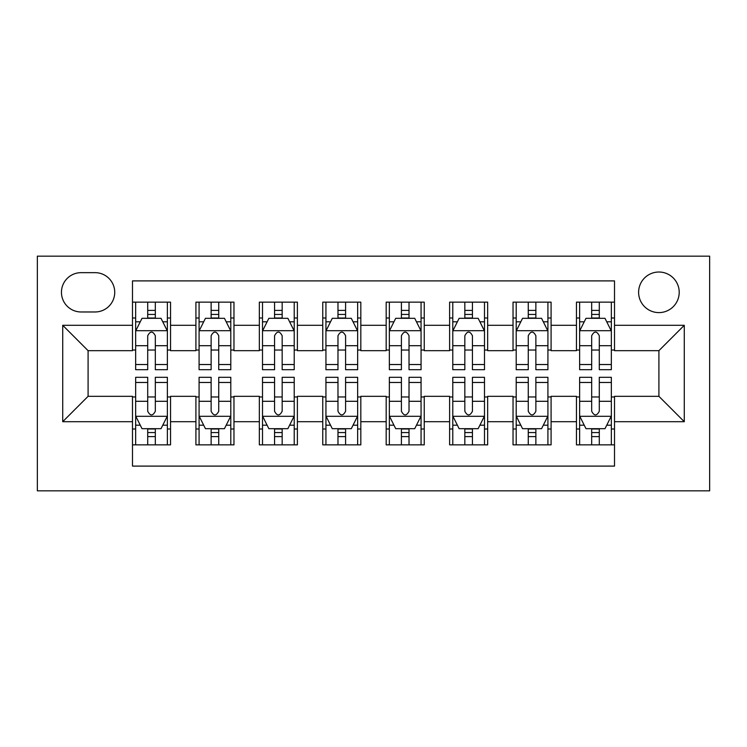 <?xml version="1.0" encoding="UTF-8"?>
<svg xmlns="http://www.w3.org/2000/svg" width="747" height="747" viewBox="0 0 747 747"><rect width="100%" height="100%" fill="white"/><g stroke="black" fill="none" stroke-linecap="round" stroke-linejoin="round"><path stroke-width="1.12" d="M658.91 272.02A20.3 20.3 0 0 0 638.61 292.32A20.3 20.3 0 0 0 658.91 312.61A20.3 20.3 0 0 0 679.21 292.32A20.3 20.3 0 0 0 658.91 272.02M37.35 490.835L709.65 490.835L709.65 256.165L37.35 256.165L37.35 490.835M614.51 302.143L576.46 302.143L576.46 325.3L551.09 325.3L551.09 350.67L576.46 350.67L576.46 325.3M551.09 325.3L551.09 302.143L513.03 302.143L513.03 325.3L487.66 325.3L487.66 350.67L513.03 350.67L513.03 325.3M487.66 325.3L487.66 302.143L449.61 302.143L449.61 325.3L424.24 325.3L424.24 350.67L449.61 350.67L449.61 325.3M424.24 325.3L424.24 302.143L386.18 302.143L386.18 325.3L360.82 325.3L360.82 350.67L386.18 350.67L386.18 325.3M360.82 325.3L360.82 302.143L322.76 302.143L322.76 325.3L297.39 325.3L297.39 350.67L322.76 350.67L322.76 325.3M297.39 325.3L297.39 302.143L259.34 302.143L259.34 325.3L233.97 325.3L233.97 350.67L259.34 350.67L259.34 325.3M233.97 325.3L233.97 302.143L195.91 302.143L195.91 350.67L170.54 350.67L170.54 302.143L132.49 302.143M132.49 444.857L170.54 444.857L170.54 396.33L195.91 396.33L195.91 444.857L233.97 444.857L233.97 396.33L259.34 396.33L259.34 421.7L233.97 421.7M259.34 421.7L259.34 444.857L297.39 444.857L297.39 396.33L322.76 396.33L322.76 421.7L297.39 421.7M322.76 421.7L322.76 444.857L360.82 444.857L360.82 396.33L386.18 396.33L386.18 421.7L360.82 421.7M386.18 421.7L386.18 444.857L424.24 444.857L424.24 396.33L449.61 396.33L449.61 421.7L424.24 421.7M449.61 421.7L449.61 444.857L487.66 444.857L487.66 396.33L513.03 396.33L513.03 421.7L487.66 421.7M513.03 421.7L513.03 444.857L551.09 444.857L551.09 396.33L576.46 396.33L576.46 421.7L551.09 421.7M81.115 311.975L95.065 311.975A19.665 19.665 0 0 0 114.73 292.32A19.665 19.665 0 0 0 95.065 272.655L81.115 272.655A19.665 19.665 0 0 0 61.45 292.32A19.665 19.665 0 0 0 81.115 311.975M614.51 325.3L614.51 280.9L132.49 280.9L132.49 350.67L88.09 350.67L88.09 396.33L132.49 396.33L132.49 466.1L614.51 466.1L614.51 396.33L658.91 396.33L658.91 350.67L614.51 350.67L614.51 325.3L684.28 325.3L684.28 421.7L614.51 421.7M132.49 421.7L62.72 421.7L62.72 325.3L132.49 325.3M576.46 421.7L576.46 444.857L614.51 444.857M132.49 318.007L135.655 318.007M147.71 318.007L155.32 318.007M167.375 318.007L170.54 318.007M132.49 350.035L135.655 350.035M147.71 350.035L155.32 350.035M167.375 350.035L170.54 350.035M132.49 396.965L135.655 396.965M147.71 396.965L155.32 396.965M167.375 396.965L170.54 396.965M132.49 428.993L135.655 428.993M147.71 428.993L155.32 428.993M167.375 428.993L170.54 428.993M195.91 350.035L199.085 350.035M211.13 350.035L218.74 350.035M230.795 350.035L233.97 350.035M195.91 318.007L199.085 318.007M211.13 318.007L218.74 318.007M230.795 318.007L233.97 318.007M195.91 396.965L199.085 396.965M211.13 396.965L218.74 396.965M230.795 396.965L233.97 396.965M195.91 428.993L199.085 428.993M211.13 428.993L218.74 428.993M230.795 428.993L233.97 428.993M259.34 396.965L262.505 396.965M274.56 396.965L282.17 396.965M294.215 396.965L297.39 396.965M259.34 428.993L262.505 428.993M274.56 428.993L282.17 428.993M294.215 428.993L297.39 428.993M259.34 318.007L262.505 318.007M274.56 318.007L282.17 318.007M294.215 318.007L297.39 318.007M259.34 350.035L262.505 350.035M274.56 350.035L282.17 350.035M294.215 350.035L297.39 350.035M322.76 396.965L325.935 396.965M337.98 396.965L345.59 396.965M357.645 396.965L360.82 396.965M322.76 428.993L325.935 428.993M337.98 428.993L345.59 428.993M357.645 428.993L360.82 428.993M322.76 318.007L325.935 318.007M337.98 318.007L345.59 318.007M357.645 318.007L360.82 318.007M322.76 350.035L325.935 350.035M337.98 350.035L345.59 350.035M357.645 350.035L360.82 350.035M386.18 396.965L389.355 396.965M401.41 396.965L409.02 396.965M421.065 396.965L424.24 396.965M386.18 428.993L389.355 428.993M401.41 428.993L409.02 428.993M421.065 428.993L424.24 428.993M386.18 318.007L389.355 318.007M401.41 318.007L409.02 318.007M421.065 318.007L424.24 318.007M386.18 350.035L389.355 350.035M401.41 350.035L409.02 350.035M421.065 350.035L424.24 350.035M449.61 396.965L452.785 396.965M464.83 396.965L472.44 396.965M484.495 396.965L487.66 396.965M449.61 428.993L452.785 428.993M464.83 428.993L472.44 428.993M484.495 428.993L487.66 428.993M449.61 318.007L452.785 318.007M464.83 318.007L472.44 318.007M484.495 318.007L487.66 318.007M449.61 350.035L452.785 350.035M464.83 350.035L472.44 350.035M484.495 350.035L487.66 350.035M513.03 396.965L516.205 396.965M528.26 396.965L535.87 396.965M547.915 396.965L551.09 396.965M513.03 428.993L516.205 428.993M528.26 428.993L535.87 428.993M547.915 428.993L551.09 428.993M513.03 318.007L516.205 318.007M528.26 318.007L535.87 318.007M547.915 318.007L551.09 318.007M513.03 350.035L516.205 350.035M528.26 350.035L535.87 350.035M547.915 350.035L551.09 350.035M576.46 396.965L579.625 396.965M591.68 396.965L599.29 396.965M611.345 396.965L614.51 396.965M576.46 428.993L579.625 428.993M591.68 428.993L599.29 428.993M611.345 428.993L614.51 428.993M576.46 318.007L579.625 318.007M591.68 318.007L599.29 318.007M611.345 318.007L614.51 318.007M576.46 350.035L579.625 350.035M591.68 350.035L599.29 350.035M611.345 350.035L614.51 350.035M88.09 350.67L62.72 325.3M88.09 396.33L62.72 421.7M684.28 325.3L658.91 350.67M684.28 421.7L658.91 396.33M155.32 310.397L147.71 310.397M167.375 364.527L155.32 364.527L155.32 369.69L167.375 369.69L167.375 331.005L161.025 318.325L142.005 318.325L135.655 331.005L135.655 369.69L147.71 369.69L147.71 364.527L135.655 364.527M135.655 331.005L135.655 302.143M167.375 331.005L167.375 302.143M147.71 318.325L147.71 302.143M155.32 302.143L155.32 318.325M155.32 364.527L155.32 335.758C152.79 330.874 150.25 330.874 147.71 335.758L147.71 364.527M147.71 436.603L155.32 436.603M135.655 382.473L147.71 382.473L147.71 377.31L135.655 377.31L135.655 415.995L142.005 428.675L161.025 428.675L167.375 415.995L167.375 377.31L155.32 377.31L155.32 382.473L167.375 382.473M167.375 415.995L167.375 444.857M135.655 415.995L135.655 444.857M155.32 428.675L155.32 444.857M147.71 444.857L147.71 428.675M147.71 382.473L147.71 411.242C150.24 416.126 152.78 416.126 155.32 411.242L155.32 382.473M218.74 310.397L211.13 310.397M230.795 364.527L218.74 364.527L218.74 369.69L230.795 369.69L230.795 331.005L224.455 318.325L205.425 318.325L199.085 331.005L199.085 369.69L211.13 369.69L211.13 364.527L199.085 364.527M199.085 331.005L199.085 302.143M230.795 331.005L230.795 302.143M211.13 318.325L211.13 302.143M218.74 302.143L218.74 318.325M218.74 364.527L218.74 335.758C216.21 330.874 213.67 330.874 211.13 335.758L211.13 364.527M282.17 310.397L274.56 310.397M294.215 364.527L282.17 364.527L282.17 369.69L294.215 369.69L294.215 331.005L287.875 318.325L268.845 318.325L262.505 331.005L262.505 369.69L274.56 369.69L274.56 364.527L262.505 364.527M262.505 331.005L262.505 302.143M294.215 331.005L294.215 302.143M274.56 318.325L274.56 302.143M282.17 302.143L282.17 318.325M282.17 364.527L282.17 335.758C279.639 330.874 277.1 330.874 274.56 335.758L274.56 364.527M345.59 310.397L337.98 310.397M357.645 364.527L345.59 364.527L345.59 369.69L357.645 369.69L357.645 331.005L351.305 318.325L332.275 318.325L325.935 331.005L325.935 369.69L337.98 369.69L337.98 364.527L325.935 364.527M325.935 331.005L325.935 302.143M357.645 331.005L357.645 302.143M337.98 318.325L337.98 302.143M345.59 302.143L345.59 318.325M345.59 364.527L345.59 335.758C343.06 330.874 340.52 330.874 337.98 335.758L337.98 364.527M409.02 310.397L401.41 310.397M421.065 364.527L409.02 364.527L409.02 369.69L421.065 369.69L421.065 331.005L414.725 318.325L395.695 318.325L389.355 331.005L389.355 369.69L401.41 369.69L401.41 364.527L389.355 364.527M389.355 331.005L389.355 302.143M421.065 331.005L421.065 302.143M401.41 318.325L401.41 302.143M409.02 302.143L409.02 318.325M409.02 364.527L409.02 335.758C406.48 330.874 403.95 330.874 401.41 335.758L401.41 364.527M211.13 436.603L218.74 436.603M199.085 382.473L211.13 382.473L211.13 377.31L199.085 377.31L199.085 415.995L205.425 428.675L224.455 428.675L230.795 415.995L230.795 377.31L218.74 377.31L218.74 382.473L230.795 382.473M230.795 415.995L230.795 444.857M199.085 415.995L199.085 444.857M218.74 428.675L218.74 444.857M211.13 444.857L211.13 428.675M211.13 382.473L211.13 411.242C213.67 416.126 216.2 416.126 218.74 411.242L218.74 382.473M274.56 436.603L282.17 436.603M262.505 382.473L274.56 382.473L274.56 377.31L262.505 377.31L262.505 415.995L268.845 428.675L287.875 428.675L294.215 415.995L294.215 377.31L282.17 377.31L282.17 382.473L294.215 382.473M294.215 415.995L294.215 444.857M262.505 415.995L262.505 444.857M282.17 428.675L282.17 444.857M274.56 444.857L274.56 428.675M274.56 382.473L274.56 411.242C277.09 416.126 279.63 416.126 282.17 411.242L282.17 382.473M337.98 436.603L345.59 436.603M325.935 382.473L337.98 382.473L337.98 377.31L325.935 377.31L325.935 415.995L332.275 428.675L351.305 428.675L357.645 415.995L357.645 377.31L345.59 377.31L345.59 382.473L357.645 382.473M357.645 415.995L357.645 444.857M325.935 415.995L325.935 444.857M345.59 428.675L345.59 444.857M337.98 444.857L337.98 428.675M337.98 382.473L337.98 411.242C340.52 416.126 343.05 416.126 345.59 411.242L345.59 382.473M401.41 436.603L409.02 436.603M389.355 382.473L401.41 382.473L401.41 377.31L389.355 377.31L389.355 415.995L395.695 428.675L414.725 428.675L421.065 415.995L421.065 377.31L409.02 377.31L409.02 382.473L421.065 382.473M421.065 415.995L421.065 444.857M389.355 415.995L389.355 444.857M409.02 428.675L409.02 444.857M401.41 444.857L401.41 428.675M401.41 382.473L401.41 411.242C403.94 416.126 406.48 416.126 409.02 411.242L409.02 382.473M472.44 310.397L464.83 310.397M484.495 364.527L472.44 364.527L472.44 369.69L484.495 369.69L484.495 331.005L478.155 318.325L459.125 318.325L452.785 331.005L452.785 369.69L464.83 369.69L464.83 364.527L452.785 364.527M452.785 331.005L452.785 302.143M484.495 331.005L484.495 302.143M464.83 318.325L464.83 302.143M472.44 302.143L472.44 318.325M472.44 364.527L472.44 335.758C469.91 330.874 467.37 330.874 464.83 335.758L464.83 364.527M464.83 436.603L472.44 436.603M452.785 382.473L464.83 382.473L464.83 377.31L452.785 377.31L452.785 415.995L459.125 428.675L478.155 428.675L484.495 415.995L484.495 377.31L472.44 377.31L472.44 382.473L484.495 382.473M484.495 415.995L484.495 444.857M452.785 415.995L452.785 444.857M472.44 428.675L472.44 444.857M464.83 444.857L464.83 428.675M464.83 382.473L464.83 411.242C467.361 416.126 469.9 416.126 472.44 411.242L472.44 382.473M535.87 310.397L528.26 310.397M547.915 364.527L535.87 364.527L535.87 369.69L547.915 369.69L547.915 331.005L541.575 318.325L522.545 318.325L516.205 331.005L516.205 369.69L528.26 369.69L528.26 364.527L516.205 364.527M516.205 331.005L516.205 302.143M547.915 331.005L547.915 302.143M528.26 318.325L528.26 302.143M535.87 302.143L535.87 318.325M535.87 364.527L535.87 335.758C533.33 330.874 530.8 330.874 528.26 335.758L528.26 364.527M599.29 310.397L591.68 310.397M611.345 364.527L599.29 364.527L599.29 369.69L611.345 369.69L611.345 331.005L604.995 318.325L585.975 318.325L579.625 331.005L579.625 369.69L591.68 369.69L591.68 364.527L579.625 364.527M579.625 331.005L579.625 302.143M611.345 331.005L611.345 302.143M591.68 318.325L591.68 302.143M599.29 302.143L599.29 318.325M599.29 364.527L599.29 335.758C596.76 330.874 594.22 330.874 591.68 335.758L591.68 364.527M528.26 436.603L535.87 436.603M516.205 382.473L528.26 382.473L528.26 377.31L516.205 377.31L516.205 415.995L522.545 428.675L541.575 428.675L547.915 415.995L547.915 377.31L535.87 377.31L535.87 382.473L547.915 382.473M547.915 415.995L547.915 444.857M516.205 415.995L516.205 444.857M535.87 428.675L535.87 444.857M528.26 444.857L528.26 428.675M528.26 382.473L528.26 411.242C530.79 416.126 533.33 416.126 535.87 411.242L535.87 382.473M591.68 436.603L599.29 436.603M579.625 382.473L591.68 382.473L591.68 377.31L579.625 377.31L579.625 415.995L585.975 428.675L604.995 428.675L611.345 415.995L611.345 377.31L599.29 377.31L599.29 382.473L611.345 382.473M611.345 415.995L611.345 444.857M579.625 415.995L579.625 444.857M599.29 428.675L599.29 444.857M591.68 444.857L591.68 428.675M591.68 382.473L591.68 411.242C594.21 416.126 596.75 416.126 599.29 411.242L599.29 382.473M195.91 421.7L170.54 421.7M195.91 325.3L170.54 325.3M167.216 330.688L135.814 330.688M135.655 321.808L140.259 321.808M162.771 321.808L167.375 321.808M147.71 345.702L135.655 345.702M167.375 345.702L155.32 345.702M155.32 314.431L147.71 314.431M135.814 416.312L167.216 416.312M167.375 425.192L162.771 425.192M140.259 425.192L135.655 425.192M155.32 401.298L167.375 401.298M135.655 401.298L147.71 401.298M147.71 432.569L155.32 432.569M230.636 330.688L199.244 330.688M199.085 321.808L203.679 321.808M226.201 321.808L230.795 321.808M211.13 345.702L199.085 345.702M230.795 345.702L218.74 345.702M218.74 314.431L211.13 314.431M294.057 330.688L262.664 330.688M262.505 321.808L267.109 321.808M289.621 321.808L294.215 321.808M274.56 345.702L262.505 345.702M294.215 345.702L282.17 345.702M282.17 314.431L274.56 314.431M357.486 330.688L326.094 330.688M325.935 321.808L330.529 321.808M353.051 321.808L357.645 321.808M337.98 345.702L325.935 345.702M357.645 345.702L345.59 345.702M345.59 314.431L337.98 314.431M420.906 330.688L389.514 330.688M389.355 321.808L393.949 321.808M416.471 321.808L421.065 321.808M401.41 345.702L389.355 345.702M421.065 345.702L409.02 345.702M409.02 314.431L401.41 314.431M199.244 416.312L230.636 416.312M230.795 425.192L226.201 425.192M203.679 425.192L199.085 425.192M218.74 401.298L230.795 401.298M199.085 401.298L211.13 401.298M211.13 432.569L218.74 432.569M262.664 416.312L294.057 416.312M294.215 425.192L289.621 425.192M267.109 425.192L262.505 425.192M282.17 401.298L294.215 401.298M262.505 401.298L274.56 401.298M274.56 432.569L282.17 432.569M326.094 416.312L357.486 416.312M357.645 425.192L353.051 425.192M330.529 425.192L325.935 425.192M345.59 401.298L357.645 401.298M325.935 401.298L337.98 401.298M337.98 432.569L345.59 432.569M389.514 416.312L420.906 416.312M421.065 425.192L416.471 425.192M393.949 425.192L389.355 425.192M409.02 401.298L421.065 401.298M389.355 401.298L401.41 401.298M401.41 432.569L409.02 432.569M484.336 330.688L452.943 330.688M452.785 321.808L457.379 321.808M479.891 321.808L484.495 321.808M464.83 345.702L452.785 345.702M484.495 345.702L472.44 345.702M472.44 314.431L464.83 314.431M452.943 416.312L484.336 416.312M484.495 425.192L479.891 425.192M457.379 425.192L452.785 425.192M472.44 401.298L484.495 401.298M452.785 401.298L464.83 401.298M464.83 432.569L472.44 432.569M547.756 330.688L516.364 330.688M516.205 321.808L520.799 321.808M543.321 321.808L547.915 321.808M528.26 345.702L516.205 345.702M547.915 345.702L535.87 345.702M535.87 314.431L528.26 314.431M611.186 330.688L579.784 330.688M579.625 321.808L584.229 321.808M606.741 321.808L611.345 321.808M591.68 345.702L579.625 345.702M611.345 345.702L599.29 345.702M599.29 314.431L591.68 314.431M516.364 416.312L547.756 416.312M547.915 425.192L543.321 425.192M520.799 425.192L516.205 425.192M535.87 401.298L547.915 401.298M516.205 401.298L528.26 401.298M528.26 432.569L535.87 432.569M579.784 416.312L611.186 416.312M611.345 425.192L606.741 425.192M584.229 425.192L579.625 425.192M599.29 401.298L611.345 401.298M579.625 401.298L591.68 401.298M591.68 432.569L599.29 432.569"/></g></svg>
